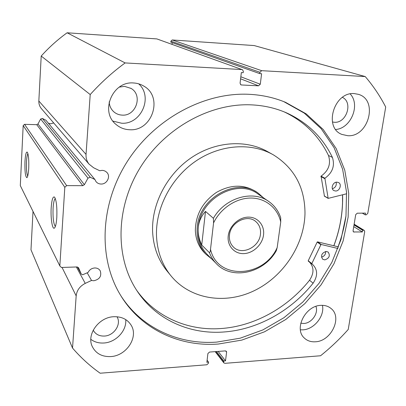 <?xml version="1.0" encoding="UTF-8"?>
<svg xmlns="http://www.w3.org/2000/svg" width="406" height="406" viewBox="0 0 406 406"><rect width="100%" height="100%" fill="white"/><g stroke="black" fill="none" stroke-linecap="round" stroke-linejoin="round"><path stroke-width="0.61" d="M23.178 125.576L24.553 124.337L66.65 185.633L64.808 187.313L23.178 125.576L20.3 185.598L59.834 265.93L61.423 267.468L77.13 266.955L78.536 267.732L81.236 274.02L82.631 274.791L88.112 272.406C89.503 269.696 91.715 268.219 94.76 267.965C97.217 267.96 99.044 268.919 100.241 270.832C101.83 276.085 99.678 279.394 93.791 280.754L91.528 280.46L87.209 272.827M53.714 122.967L50.674 123.8L48.344 123.18M90.32 177.305L88 178.102L40.63 119.029L42.386 118.466L90.32 177.305L94.928 179.523L95.989 181.589C97.278 183.172 98.983 183.989 101.099 184.04C106.869 184.314 110.843 176.635 107.017 172.575L105.54 171.317L103.728 170.561L102.134 170.358L99.734 170.748L93.644 167.779L89.046 164.125C86.833 161.319 85.833 158.071 86.036 154.387L90.208 94.557C100.83 82.748 112.467 72.207 125.129 62.93L242.006 69.568L156.873 38.915L242.006 69.568M94.928 179.523L45.914 120.237L42.386 118.466M51.197 207.674C51.806 199.635 52.927 196.123 54.566 197.123C56.429 200.386 57.175 207.182 56.799 217.514C56.348 223.802 55.505 227.355 54.267 228.177C52.232 229.38 50.532 217.692 51.197 207.674M55.317 198.519C54.206 199.427 53.46 202.64 53.084 208.156C52.76 217.961 53.521 224.066 55.373 226.487M24.969 161.583C25.395 154.752 26.167 151.605 27.288 152.143C28.516 154.442 28.999 159.797 28.735 168.206C28.4 173.793 27.781 176.95 26.887 177.676C25.365 176.798 24.725 171.433 24.969 161.583M27.918 153.605C27.212 154.772 26.735 157.553 26.491 161.938C26.258 169.058 26.664 173.783 27.709 176.102M342.598 194.794C343.07 212.084 340.162 229.08 333.869 245.777M345.953 216.124C344.471 226.553 341.837 236.769 338.046 246.777L338.482 247.081M283.738 101.601L304.241 113.096L321.207 128.738L334.108 147.728L342.608 169.19L346.557 192.241L345.968 215.997L340.984 239.621L331.885 262.312L319.02 283.337L302.851 302.018L283.906 317.736L262.794 329.951L240.185 338.193L216.829 342.091C179.01 344.917 141.481 328.165 120.755 295.568M248.934 94.299C261.946 94.933 274.146 97.607 285.54 102.327L306.154 113.837L323.227 129.529L336.204 148.586L344.755 170.144L348.729 193.302L348.135 217.18L343.131 240.925L333.986 263.738L321.06 284.88L304.81 303.668L285.773 319.486L264.56 331.783L241.839 340.091L218.372 344.029C179.249 347.018 140.451 329.027 120.069 294.431C98.242 257.967 99.977 204.487 127.19 161.659C154.381 118.836 204.071 92.101 248.934 94.299M321.044 305.353C325.028 305.18 328.393 306.251 331.144 308.575C342.634 317.477 331.108 341.405 315.31 341.786C310.859 342.055 307.169 340.776 304.241 337.959C293.69 328.682 305.571 305.424 321.044 305.353M322.445 305.332C324.841 316.041 314.097 329.459 302.825 329.845L300.379 329.824M354.352 93.598L358.488 94.359C378.58 99.952 368.521 137.406 347.729 135.705L341.933 134.432C323.283 127.733 334.016 91.528 354.352 93.598M350.16 93.923C360.68 104.789 350.951 128.433 335.721 129.489M113.99 316.71C121.795 316.543 127.53 319.4 131.199 325.287C138.73 337.208 126.347 355.986 110.65 356.575C101.982 356.879 95.867 353.54 92.294 346.551C86.239 334.498 98.942 316.99 113.99 316.71M125.718 319.593C126.911 330.677 115.852 342.481 103.763 343.009C98.805 343.283 94.496 342.065 90.842 339.345M133.574 82.976C137.218 83.169 140.583 84.184 143.663 86.016C163.648 96.841 152.27 131.488 129.656 129.737C124.495 129.55 119.958 127.788 116.05 124.454C99.709 111.731 112.543 80.895 133.574 82.976M138.649 83.824C153.448 96.795 141.146 124.733 121.546 123.216L112.959 121.115M119.308 87.107L124.525 86.351L131.163 88.462C143.09 95.39 135.969 116.268 122.201 115.116C119.191 114.989 116.517 113.99 114.182 112.122C111.071 109.478 109.412 106.042 109.194 101.815M117.101 316.929L117.101 316.929C121.612 324.353 113.954 335.792 104.327 336.061C99.186 336.209 95.481 334.25 93.207 330.179M342.405 97.364C353.316 102.353 346.48 123.348 334.407 122.272L332.433 122.008M315.919 306.383C318.746 313.239 311.615 323.277 303.795 323.475L300.76 323.206M24.553 124.337L36.758 124.683L37.971 123.982L84.382 184.71L88 178.102M40.63 119.029L37.971 123.982M86.036 154.387L38.839 101.008C38.727 103.794 39.529 106.265 41.239 108.432L41.64 108.899M38.839 101.008L41.209 56.053C49.05 47.345 57.688 39.59 67.117 32.784L156.873 38.915M172.2 42.666L172.042 44.33M170.906 41.158L170.809 42.173L259.779 73.618L259.947 72.273L170.906 41.158L172.22 39.966L254.186 45.563L365.227 76.561C373.266 85.95 380.092 96.105 385.7 107.022L367.785 213.373L366.242 214.82L365.202 214.835L365.491 213.109L357.26 213.196L355.707 214.652L353.068 230.72L353.535 231.958L362.335 231.958L362.619 230.253L363.654 230.232L354.108 224.376M91.528 280.46L85.25 283.388C79.84 286.169 76.815 290.336 76.171 295.883L72.532 348.059L30.983 249.807L33.008 211.414M72.532 348.059C80.83 357.676 90.041 366.065 100.16 373.215L206.852 364.766L208.435 363.274L208.572 362.167L207.111 360.188M215.596 351.611L223.691 362.076L223.828 360.98L225.508 360.848L226.599 352.169L226.381 351.307L225.366 350.896L209.496 352.058L207.902 353.555L206.862 362.304L208.572 362.167M223.691 362.076L223.889 362.913L224.919 363.334L320.552 355.763C330.494 347.785 339.72 339.025 348.226 329.479L364.71 231.628L364.233 230.39L363.654 230.232M172.22 39.966L261.682 70.685L365.227 76.561M261.682 70.685L259.947 72.273M240.839 76.79L260.287 84.23L261.606 73.719L259.779 73.618M260.287 84.23L258.556 85.818L240.596 78.83M240.57 84.626L241.418 84.966L258.556 85.818M241.418 84.966L240.951 84.864L240.073 83.21L241.337 72.598L243.194 72.699L243.356 71.344L242.412 69.649M84.382 184.71L82.768 185.674L36.758 124.683M66.65 185.633L82.768 185.674M59.834 265.93L64.808 187.313M125.129 62.93L67.117 32.784M41.209 56.053L90.208 94.557M223.828 360.98L216.51 351.545M225.508 360.848L218.159 351.423M365.202 214.835L362.284 213.145M362.335 231.958L353.738 226.634M362.619 230.253L354.012 224.96M256.343 191.891C244.153 184.136 230.857 184.309 216.444 192.403C202.695 201.934 195.662 214.622 195.347 230.461C195.707 239.225 198.646 246.564 204.157 252.471L204.923 253.248M272.396 154.316L268.026 151.869C246.193 139.263 215.383 141.222 190.993 157.934C166.622 174.641 151.311 204.578 152.626 232.09C153.448 246.716 157.99 259.363 166.257 270.026L167.805 271.929M304.987 213.272C304.886 187.572 294.431 168.15 273.619 155.001C251.537 142.247 220.311 144.277 195.555 161.263C170.819 178.254 155.239 208.654 156.533 236.546C157.345 251.375 161.928 264.184 170.287 274.969C189.277 299.105 224.427 304.901 253.791 290.899C283.205 276.933 304.414 245.006 304.987 213.272M333.808 245.762C339.117 231.694 342.025 217.337 342.532 202.695L342.532 194.809M263.504 235.13C262.271 244.803 253.07 253.405 243.701 253.618C234.313 253.978 226.974 245.711 228.228 235.85C229.339 225.995 238.86 217.149 248.35 217.129C257.856 216.956 264.874 225.462 263.504 235.13M229.481 235.008C228.989 239.951 230.339 243.996 233.531 247.137C241.824 255.668 259.256 247.295 260.429 234.389C261.012 228.984 259.424 224.67 255.663 221.443C247.173 213.866 230.496 222.417 229.481 235.008M268.478 201.295L258.297 194.225C238.033 177.955 200.331 198.108 198.321 227.005C197.341 237.809 200.173 246.812 206.806 254.004L207.562 254.765M263.337 197.727L258.368 193.292C237.698 176.752 199.305 197.301 197.265 226.746C196.276 237.733 199.153 246.894 205.888 254.222L211.795 259.033M206.806 254.004L216.099 263.382C213.201 260.337 210.983 256.775 209.44 252.694L201.721 245.006C198.838 238.88 197.707 232.882 198.321 227.005C198.991 221.138 201.386 215.936 205.497 211.404L213.404 218.311C225.046 197.549 253.253 189.536 269.163 201.772C274.669 205.791 278.516 211.11 280.708 217.733L280.734 221.96C277.724 208.029 265.519 198.006 250.781 198.042C236.053 198.052 220.524 208.359 213.561 222.924L213.404 218.311M209.44 252.694C210.034 252.268 210.389 251.141 210.511 249.32C217.291 280.318 263.824 277.998 277.181 247.558L280.734 221.96M277.181 247.558L276.303 250.72C263.875 273.223 231.653 280.592 216.099 263.382M210.511 249.32L213.561 222.924M201.721 245.006L205.497 211.404M346.658 193.769L328.155 198.377L324.886 178.249C332.534 172.743 335.041 165.795 332.407 157.401L328.479 155.478C318.999 135.949 304.236 121.419 284.2 111.889M336.132 182.233C336.747 185.435 335.498 187.608 332.382 188.749M336.934 182.147L338.553 182.558C342.151 184.288 339.675 191.236 335.554 191.013L333.864 190.571C330.332 188.805 332.834 181.908 336.934 182.147M325.658 251.487C325.739 254.435 324.343 256.308 321.481 257.11M326.119 251.446L328.149 252.05C330.403 255.663 329.286 258.282 324.8 259.896L322.709 259.256C320.512 255.633 321.648 253.029 326.119 251.446M324.435 196.149L321.044 176.148C328.627 170.698 331.108 163.806 328.474 155.478L332.412 157.396C322.704 137.335 307.494 122.531 286.788 112.985C275.775 108.128 263.905 105.413 251.177 104.849C209.735 103.022 164.075 128.403 139.791 168.323C115.471 208.248 115.218 257.546 136.639 290.26C155.396 319.329 188.998 334.427 223.107 332.042C257.023 329.905 290.742 311.229 313.127 283.195C317.908 275.857 317.741 269.62 312.63 264.473L311.828 263.57L320.882 244.716L321.232 244.498L337.959 248.487M136.68 290.32C155.655 317.071 187.724 330.783 220.235 328.591C253.892 326.531 287.341 308.042 309.534 280.252C314.107 273.329 314.107 267.285 309.529 262.114M311.854 263.91L308.215 260.774L317.172 242.077L317.522 241.859L338.046 246.777M313.127 283.195L309.529 280.247M76.171 295.883L62.047 267.447M226.599 352.169L225.579 350.896M353.154 231.496L354.139 232.12M81.236 274.02L77.389 266.965L81.2 273.938M85.25 283.388L76.353 266.981M321.232 244.498L317.522 241.859M320.882 244.716L317.172 242.077M311.828 263.57L308.215 260.774M324.719 178.635L320.877 176.529M328.043 198.184L324.211 195.925M324.886 178.249L321.044 176.148M285.54 102.327L283.941 101.683M130.833 324.683L131.199 325.287M142.988 85.63L143.663 86.016M131.163 88.462L130.727 88.193M354.139 224.198L364.233 230.39M223.889 362.913L215.185 351.642M27.192 177.371L26.887 177.676M54.906 227.512L54.267 228.177M89.046 164.125L41.239 108.432M166.257 270.026L170.287 274.969M204.157 252.471L205.888 254.222M255.364 221.214L255.663 221.443M286.788 112.985L285.286 112.335M311.864 263.92L308.25 261.119M328.155 198.377L324.318 196.113"/></g></svg>
